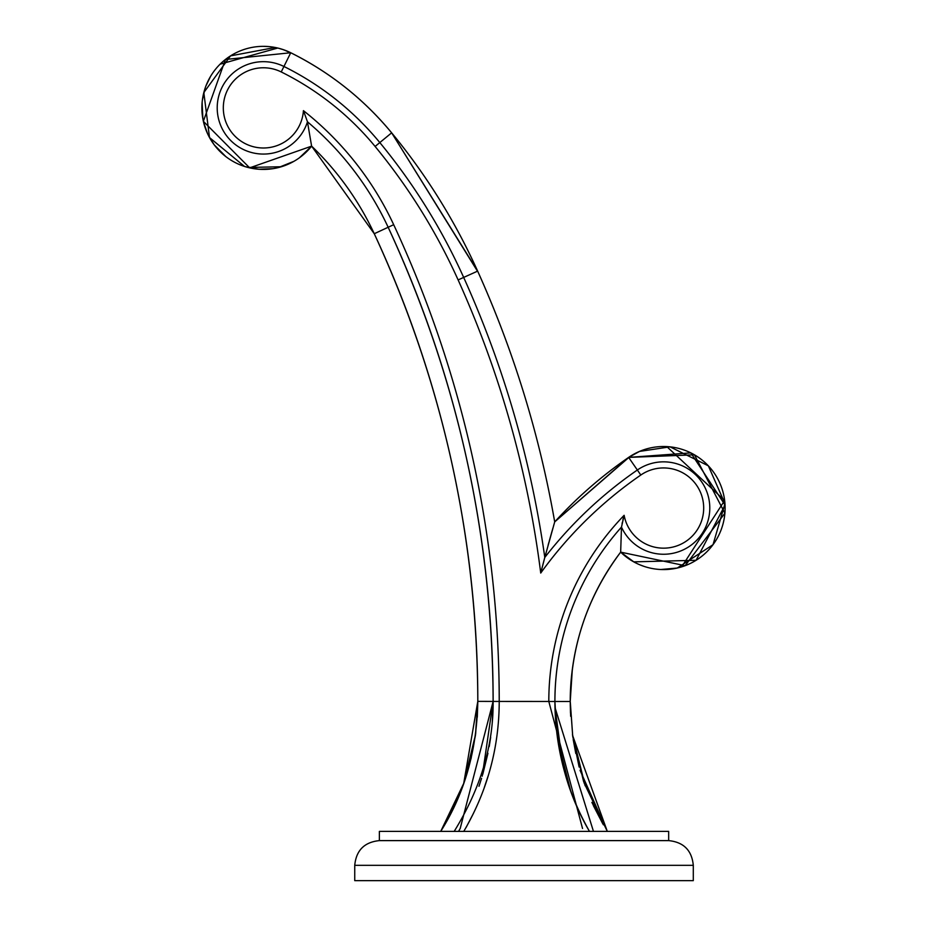 <?xml version="1.0" encoding="UTF-8"?>
<svg xmlns="http://www.w3.org/2000/svg" width="927" height="927" viewBox="0 0 927 927"><rect width="100%" height="100%" fill="white"/><g stroke="black" fill="none" stroke-linecap="round" stroke-linejoin="round"><path stroke-width="1.39" d="M524.022 880.65L693.292 880.65L693.292 865.32L354.74 865.32L354.74 880.65L524.022 880.65M524.022 840.615L379.375 840.615C364.404 842.122 356.188 850.36 354.74 865.32C356.188 850.36 364.404 842.122 379.375 840.615L379.375 831.392L668.668 831.392L668.668 840.615L524.022 840.615M562.828 765.308L554.972 707.428L593.454 831.392L599.294 831.392M606.316 831.392L607.312 831.392L583.558 781.334L572.735 736.525L570.232 701.484A246.292 246.292 0 0 1 620.661 552.144C587.509 596.409 570.696 646.189 570.221 701.484L554.902 701.484L554.914 704.52L554.902 701.484A261.611 261.611 0 0 1 621.484 527.104L620.661 552.144L627.069 557.579M461.009 831.392L459.247 831.392M458.552 831.392L448.738 831.392L458.552 831.392L460.325 828.263M564.265 770.766L570.615 790.719L557.776 740.128M556.467 730.001L554.914 701.484A261.611 261.611 0 0 1 621.484 527.104L624.138 515.308A267.718 267.718 0 0 0 548.807 701.449L582.527 828.483M554.902 701.484C555.852 750.43 567.382 793.732 589.479 831.403C566.64 791.044 555.111 747.741 554.902 701.484L548.807 701.484M463.755 831.403C487.301 791.16 499.12 747.834 499.224 701.438L548.807 701.449M634.126 454.021L628.645 457.393L554.705 521.901A1046.618 1046.618 0 0 0 477.648 271.113L463.674 277.416A1031.287 1031.287 0 0 1 544.798 557.44L554.705 521.901A432.527 432.527 0 0 1 628.645 457.393L637.347 470.012A417.208 417.208 0 0 0 544.798 557.44A1031.287 1031.287 0 0 0 463.674 277.416A600.325 600.325 0 0 0 379.815 142.573A292.422 292.422 0 0 0 283.929 66.477A46.211 46.211 0 0 0 217.208 107.88A46.211 46.211 0 0 0 307.474 121.808A307.903 307.903 0 0 1 388.158 227.266A1123.547 1123.547 0 0 1 493.129 701.391L460.186 828.506M482.214 776.212L493.118 701.415L499.224 701.438A1129.654 1129.654 0 0 0 393.685 224.693A313.998 313.998 0 0 0 303.43 110.649L307.474 121.808A307.903 307.903 0 0 1 388.158 227.266A1123.547 1123.547 0 0 1 493.129 701.368L493.129 702.272M454.184 831.392C480.545 788.587 493.523 745.262 493.118 701.415C492.677 535.702 457.683 377.66 388.158 227.266A307.903 307.903 0 0 0 307.474 121.808A307.903 307.903 0 0 1 319.722 132.7M393.685 224.693L374.265 233.731L311.623 146.142A292.573 292.573 0 0 1 374.265 233.731A1108.228 1108.228 0 0 1 477.811 701.368C476.884 750.406 464.531 793.744 440.719 831.392C464.531 793.744 476.884 750.406 477.799 701.368L493.118 701.415L493.129 702.202M464.068 782.515L471.287 757.683M477.301 717.15L477.799 701.368L463.674 783.639L440.719 831.392L463.871 783.095L475.586 734.3M478.981 786.27L481.472 778.622M489.189 746.629L490.673 737.22M488.147 775.922L484.3 787.544M473.465 813.338L466.188 827.336M481.577 778.298L479.189 785.656M484.751 786.27L488.1 776.084M303.43 110.649A40.104 40.104 0 0 1 262.04 147.972A40.104 40.104 0 0 1 223.314 107.88A40.104 40.104 0 0 1 281.229 71.947A286.327 286.327 0 0 1 375.111 146.454A594.219 594.219 0 0 1 458.123 279.931L463.674 277.416A1031.287 1031.287 0 0 1 544.798 557.44L545.227 555.806M550.163 537.799L550.348 537.139M551.461 533.187L552.04 531.159M542.504 566.142L544.937 556.895M549.305 540.858L551.125 534.381M542.457 566.304L540.858 572.515M475.435 735.424L468.888 767.081M456.119 802.446L444.67 824.798M572.55 735.111L579.132 767.046M591.889 802.388L603.373 824.798M572.608 735.493L607.312 831.392L580.059 770.314M575.794 753.466L573.21 739.584M554.972 707.428L562.851 765.435L557.776 740.094M556.467 729.955L555.053 710.175M541.461 570.198L543.987 560.476M544.265 559.444L540.731 573.048A411.113 411.113 0 0 1 640.812 475.03A40.104 40.104 0 0 1 703.686 508.042A40.104 40.104 0 0 1 624.138 515.308M621.484 527.104A46.211 46.211 0 0 0 709.792 508.042A46.211 46.211 0 0 0 637.347 470.012A46.211 46.211 0 0 1 709.792 508.042A46.211 46.211 0 0 1 621.484 527.104L621.461 527.243M622.075 523.697L622.388 522.168M622.851 520.082L623.419 517.822M554.914 704.462L557.451 737.88M570.256 704.59L570.673 716.304M633.732 561.855L696.084 560.29L725.041 505.053L690.847 452.886L628.645 457.393A61.53 61.53 0 0 1 725.111 508.042A61.53 61.53 0 0 1 620.673 552.144L633.998 562.005M544.798 557.44L540.731 573.048A1025.192 1025.192 0 0 0 458.123 279.931M281.229 71.947L290.742 52.746C330.024 72.329 363.651 99.027 391.646 132.828A307.741 307.741 0 0 0 290.742 52.746C330.024 72.329 363.651 99.027 391.646 132.828L477.648 271.113C513.848 351.484 539.537 435.076 554.705 521.901C539.537 435.076 513.848 351.484 477.648 271.113C513.848 351.484 539.537 435.076 554.705 521.901L628.645 457.393L554.705 521.901C539.537 435.076 513.848 351.484 477.648 271.113L391.646 132.828A615.644 615.644 0 0 1 477.648 271.113L391.646 132.828L379.815 142.573A292.422 292.422 0 0 0 283.929 66.477A46.211 46.211 0 0 0 217.208 107.88M282.781 49.479L290.742 52.746C330.024 72.329 363.651 99.027 391.646 132.828C363.651 99.027 330.024 72.329 290.742 52.746L290.742 52.746A61.53 61.53 0 0 0 201.889 107.88A61.53 61.53 0 0 0 311.611 146.142L307.428 121.634M548.077 545.319L548.993 541.982M550.14 537.869L552.909 528.135M553.57 525.829L554.033 524.23M374.265 233.731L374.265 233.731C442.839 382.063 477.359 537.938 477.811 701.368M497.938 701.415L499.178 701.461M554.705 521.901L628.749 457.544M391.646 132.828L477.475 271.194M284.218 49.977L290.649 52.92M637.347 470.012L640.812 475.03M379.815 142.573L375.111 146.454M693.292 865.32C691.843 850.36 683.628 842.122 668.668 840.615C683.628 842.122 691.843 850.36 693.292 865.32M570.256 701.484L572.747 736.513M583.547 781.334L607.312 831.392L584.149 783.048L572.446 734.358L585.134 785.783M475.655 733.767L477.776 701.368L475.435 735.447M493.129 702.063L492.249 722.828M487.938 753.292L482.782 774.277M570.626 790.743L564.276 770.824M620.673 552.144L685.111 565.69L724.902 513.21L694.45 454.821L628.645 457.393L639.526 451.414L670.059 446.849L708.344 465.829L724.96 503.651L713.025 544.682L677.243 568.042L660.812 569.514M648.24 567.637L645.945 567M639.259 564.566L644.358 566.501M681.658 566.861L724.647 500.476L666.78 446.594M570.522 790.464L564.717 772.388M562.596 764.381L557.718 739.711M556.501 730.349L555.018 709.143M602.677 823.593L593.373 805.621M299.444 157.764L311.611 146.142L249.653 167.857L203.361 121.298L225.435 59.479L290.742 52.746L283.72 49.791M275.122 47.474L230.533 55.875L203.824 92.549L209.514 137.567L244.508 166.443M245.331 166.698L258.9 169.247L272.909 168.679M278.309 167.59L293.952 161.31M281.356 166.744L248.042 167.463M225.817 156.593L214.276 144.913L208.702 136.037M207.509 133.592L203.442 121.657M202.874 118.865L202.121 102.445M202.376 100.128L205.238 87.856M205.921 85.956L210.556 76.396M263.384 46.35L268.737 46.582M572.307 669.572L570.221 701.484L570.499 713.072M220.093 64.183L277.729 48.042M278.39 48.192L283.905 49.861"/></g></svg>

